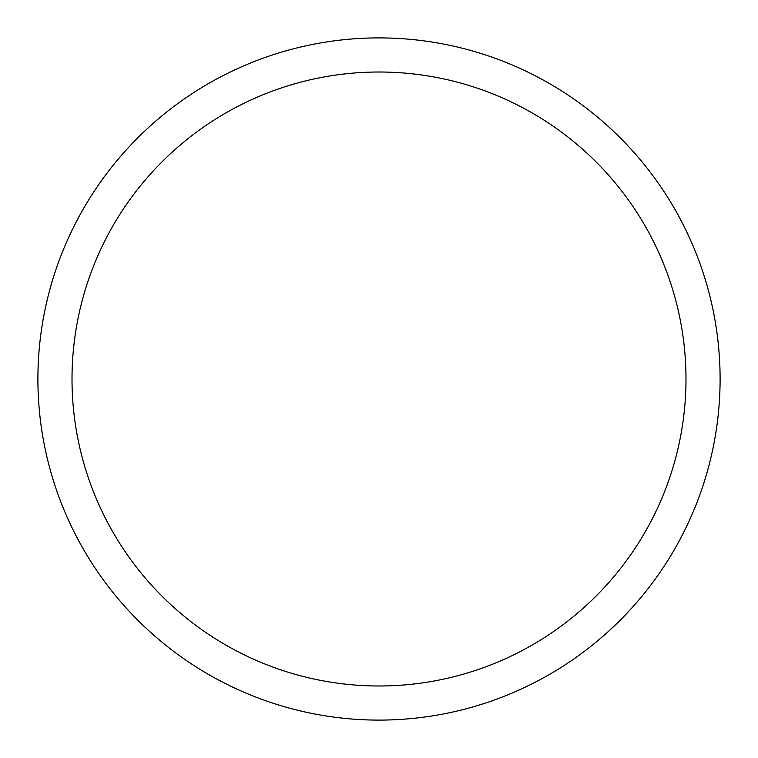 <?xml version="1.0" encoding="UTF-8"?>
<svg xmlns="http://www.w3.org/2000/svg" width="758" height="758" viewBox="0 0 758 758"><rect width="100%" height="100%" fill="white"/><g stroke="black" fill="none" stroke-linecap="round" stroke-linejoin="round"><path stroke-width="1.14" d="M379 37.9A341.1 341.1 0 0 1 720.1 379A341.1 341.1 0 0 1 379 720.1A341.1 341.1 0 0 1 37.9 379A341.1 341.1 0 0 1 379 37.9M379 72.01A306.99 306.99 0 0 1 685.99 379A306.99 306.99 0 0 1 379 685.99A306.99 306.99 0 0 1 72.01 379A306.99 306.99 0 0 1 379 72.01"/></g></svg>
